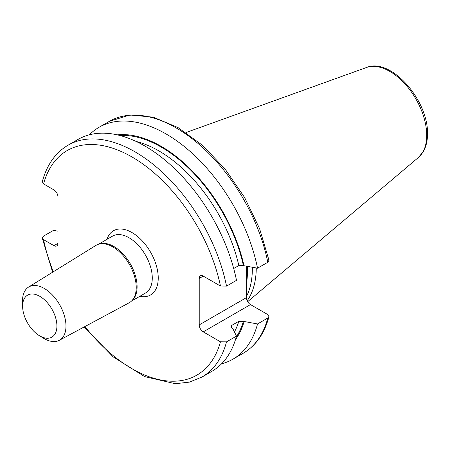 <?xml version="1.0" encoding="UTF-8"?>
<svg xmlns="http://www.w3.org/2000/svg" width="450" height="450" viewBox="0 0 450 450"><rect width="100%" height="100%" fill="white"/><g stroke="black" fill="none" stroke-linecap="round" stroke-linejoin="round"><path stroke-width="0.67" d="M256.269 267.998A93.375 53.91 60 0 1 247.191 300.701M252.338 267.351A92.205 53.235 -120 0 1 252.343 268.661A92.205 53.235 60 0 1 246.459 296.522M246.521 266.394L246.459 297.613A5.692 3.285 -120 0 0 250.481 304.582L267.699 314.522L268.959 316.699L267.806 318.026L257.535 323.955L243.399 321.356L238.832 321.3L231.902 325.299L231.053 326.244L231.998 327.938L232.656 328.32L236.498 336.099L226.524 341.859L220.461 341.798L203.243 331.858A5.692 3.285 60 0 1 199.221 324.889L246.459 297.613M226.524 286.104A133.881 77.293 -120 0 0 159.671 169.852A133.881 77.293 -120 0 0 68.051 145.192L78.024 139.433A133.881 77.293 -120 0 1 169.644 164.093A133.881 77.293 -120 0 1 236.498 280.35L226.524 286.104L220.461 286.043L203.243 276.103A5.692 3.285 60 0 0 200.396 275.822A5.692 3.285 60 0 0 199.221 278.426L199.221 324.889M53.325 271.772A129.662 74.863 60 0 1 43.56 239.664L53.921 245.649L57.943 243.326A5.692 3.285 60 0 1 56.767 245.931A5.692 3.285 60 0 1 53.921 245.649M57.943 243.326L57.943 196.864A5.692 3.285 60 0 0 53.921 189.894L43.56 183.909L42.294 181.732C46.8 164.908 55.384 152.73 68.051 145.192M267.806 262.271A133.881 77.293 -120 0 0 200.953 146.019A133.881 77.293 -120 0 0 109.328 121.359L129.836 114.969L153.259 117.169L177.969 127.547L202.449 145.282L225.174 169.166L244.654 197.595L259.594 228.662L268.982 260.286L267.806 262.271L257.535 268.2L243.399 265.601L238.832 265.545L233.696 268.509M43.56 239.664L42.277 238.151L43.453 236.16L53.426 230.406L57.943 231.148M221.586 363.808A133.881 77.293 -120 0 0 232.937 359.173A133.881 77.293 -120 0 0 257.535 323.955M226.524 341.859A133.881 77.293 60 0 1 201.926 377.077L211.899 371.317A133.881 77.293 -120 0 0 236.498 336.099M257.535 268.2A133.881 77.293 -120 0 0 190.682 151.948A133.881 77.293 -120 0 0 99.062 127.288A133.881 77.293 -120 0 0 89.376 134.803M244.058 265.984A122.079 70.481 -120 0 0 117.231 134.848M244.058 321.739A122.079 70.481 60 0 1 235.474 339.654M22.618 306.72L22.506 301.629A30.735 17.747 60 0 1 22.5 300.983A30.735 17.747 60 0 1 28.598 287.072L95.918 245.413A33.159 19.142 60 0 1 101.334 243.72A33.159 19.142 60 0 1 136.232 287.488A33.159 19.142 60 0 1 133.245 298.991A33.159 19.142 60 0 1 129.071 302.833L59.327 340.301A30.735 17.747 60 0 1 43.678 338.299L39.324 335.655A24.255 14.006 60 0 1 22.618 306.72A24.255 14.006 60 0 1 22.613 306.208A24.255 14.006 60 0 1 39.763 296.308A24.255 14.006 60 0 1 56.914 326.014A24.255 14.006 60 0 1 39.324 335.655M28.598 287.072A30.735 17.747 60 0 1 52.374 294.958A30.735 17.747 60 0 1 65.97 326.081A30.735 17.747 60 0 1 59.327 340.301M366.502 67.494A52.223 30.15 -120 0 1 405.652 84.696A52.223 30.15 -120 0 1 426.707 135.349A52.223 30.15 60 0 1 418.444 157.461L423.394 151.459C426.139 146.565 427.511 140.732 427.5 133.971C428.591 100.631 391.134 57.201 366.502 67.494L186.007 132.542M246.499 283.618A92.205 53.235 60 0 0 247.427 271.502A92.205 53.235 -120 0 0 247.286 266.518M199.221 278.426L203.243 276.103M203.243 331.858L250.481 304.582M220.461 341.798A129.662 74.863 60 0 1 84.943 326.537M220.461 286.043A129.662 74.863 -120 0 0 132.007 156.982A129.662 74.863 -120 0 0 43.56 183.909M139.86 296.286A37.091 21.414 -120 0 0 158.237 277.999A37.091 21.414 -120 0 0 135.979 235.209A37.091 21.414 -120 0 0 106.982 239.338M267.806 318.026A133.881 77.293 60 0 1 243.208 353.244L232.937 359.173M243.399 265.601A121.179 69.964 -120 0 0 119.835 135.478M243.399 321.356A121.179 69.964 60 0 1 236.233 337.089M238.832 265.545A118.018 68.141 -120 0 0 136.119 141.435M238.832 321.3A118.018 68.141 60 0 1 234.45 331.937M231.902 325.299A118.018 68.141 60 0 1 231.249 327.291M131.377 301.185L145.468 293.046A32.878 18.984 -120 0 0 152.274 277.999A32.878 18.984 -120 0 0 137.925 244.912A32.878 18.984 -120 0 0 112.59 236.104L98.499 244.237M99.129 244.063A32.878 18.984 60 0 1 123.806 254.824A32.878 18.984 60 0 1 137.104 286.757A32.878 18.984 60 0 1 131.844 300.729M418.444 157.461L247.686 301.663M84.223 326.925L113.226 356.923L144.619 376.594L175.264 383.709L189.315 382.134L201.926 377.077M52.627 272.205L42.277 238.151M243.208 353.244C255.876 345.707 264.459 333.523 268.959 316.699M109.328 121.359L99.062 127.288"/></g></svg>
